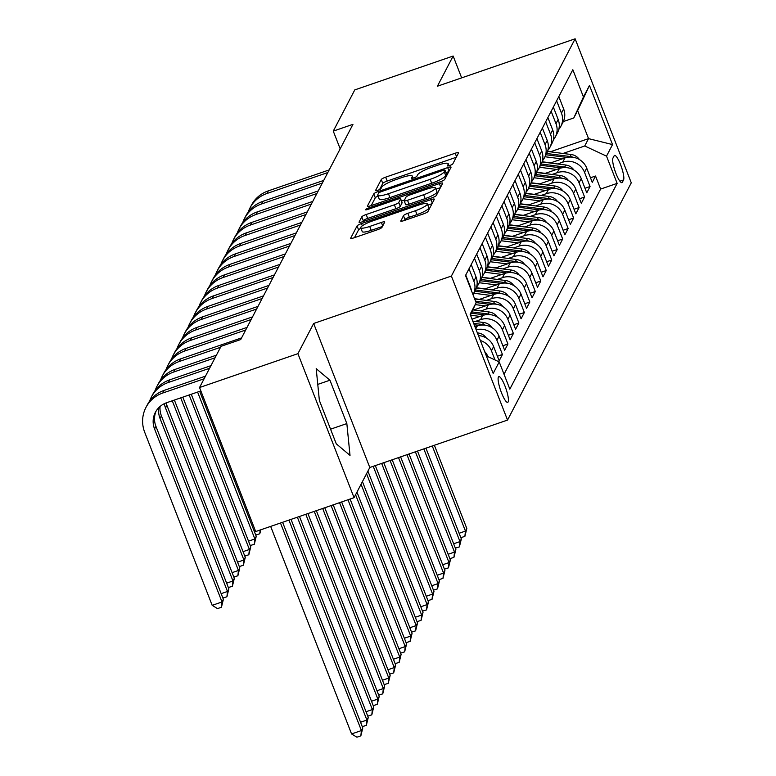 <?xml version="1.0" encoding="UTF-8"?>
<svg xmlns="http://www.w3.org/2000/svg" width="776" height="776" viewBox="0 0 776 776"><rect width="100%" height="100%" fill="white"/><g stroke="black" fill="none" stroke-linecap="round" stroke-linejoin="round"><path stroke-width="1.16" d="M449.721 165.521A2.92 0.543 -21.3 0 0 452.806 163.872L458.519 152.921A4.171 0.786 -21.3 0 0 458.538 152.736A4.171 0.786 -21.3 0 0 455.192 153.221L385.662 177.161A4.171 0.786 -21.3 0 0 381.268 179.528L375.555 190.469A2.92 0.543 -21.3 0 0 375.535 190.605A2.92 0.543 -21.3 0 0 377.883 190.266A2.92 0.543 -21.3 0 0 380.958 188.607L381.705 187.191A13.357 2.503 -21.3 0 1 395.779 179.644L401.58 177.646A13.357 2.503 -21.3 0 1 412.298 176.094A13.357 2.503 -21.3 0 1 412.211 176.685L411.474 178.102A2.92 0.543 -21.3 0 0 411.455 178.237A2.92 0.543 -21.3 0 0 413.802 177.898A2.92 0.543 -21.3 0 0 416.887 176.239L417.624 174.823A13.357 2.503 -21.3 0 1 431.699 167.267L437.499 165.278A13.357 2.503 -21.3 0 1 448.227 163.726A13.357 2.503 -21.3 0 1 448.14 164.318L447.403 165.734A2.92 0.543 -21.3 0 0 447.383 165.87A2.92 0.543 -21.3 0 0 449.721 165.521M508.125 401.949A13.609 2.803 71 0 0 505.477 387.34A13.609 2.803 71 0 0 498.832 376.622A13.609 2.803 71 0 0 498.405 377.029A13.609 2.803 71 0 0 501.053 391.637A13.609 2.803 71 0 0 507.698 402.356A13.609 2.803 71 0 0 508.125 401.949M400.726 220.879A4.171 0.786 -21.3 0 0 400.707 221.073A4.171 0.786 -21.3 0 0 404.053 220.588L423.56 213.866A4.171 0.786 -21.3 0 0 427.964 211.508L434.308 199.345A4.171 0.786 -21.3 0 0 434.327 199.16A4.171 0.786 -21.3 0 0 430.981 199.645L361.451 223.585A4.171 0.786 -21.3 0 0 357.057 225.942L350.713 238.106A4.171 0.786 -21.3 0 0 350.684 238.29A4.171 0.786 -21.3 0 0 354.04 237.805L377.602 229.696A4.171 0.786 -21.3 0 0 381.996 227.329L384.712 222.13A4.171 0.786 -21.3 0 0 384.741 221.946A4.171 0.786 -21.3 0 0 381.385 222.431L369.706 226.456A11.165 2.095 -21.3 0 1 360.733 227.756A11.165 2.095 -21.3 0 1 372.577 220.937L418.351 205.174A11.165 2.095 -21.3 0 1 427.314 203.875A11.165 2.095 -21.3 0 1 415.47 210.694L407.846 213.322A4.171 0.786 -21.3 0 0 403.442 215.679L400.852 221.189M313.659 323.485L297.916 353.662L199.539 387.534L255.692 531.55L354.06 497.678L369.803 467.491L507.533 420.078L451.389 276.062L313.659 323.485L369.803 467.491M461.662 77.872L453.145 56.037L437.402 86.223L575.132 38.8L451.389 276.062M453.145 56.037L354.768 89.909L333.273 131.115L340.179 148.827M199.539 387.534L221.034 346.329L240.706 339.558L352.954 124.344L333.273 131.115M440.273 181.817A4.171 0.786 -21.3 0 0 444.677 179.46L451.021 167.296A4.171 0.786 -21.3 0 0 451.05 167.112A4.171 0.786 -21.3 0 0 447.694 167.597L378.164 191.536A4.171 0.786 -21.3 0 0 373.77 193.903L367.426 206.057A4.171 0.786 -21.3 0 0 367.397 206.241A4.171 0.786 -21.3 0 0 370.753 205.756L440.273 181.817M442.66 183.32L436.316 195.484A4.171 0.786 -21.3 0 1 431.922 197.841L362.392 221.781A4.171 0.786 -21.3 0 1 359.045 222.266A4.171 0.786 -21.3 0 1 359.065 222.081L361.781 216.882A4.171 0.786 -21.3 0 1 366.185 214.516L394.383 204.806A4.171 0.786 -21.3 0 0 398.777 202.449L400.581 198.995A4.171 0.786 -21.3 0 0 400.61 198.811A4.171 0.786 -21.3 0 0 397.254 199.296L367.902 209.404A2.92 0.543 -21.3 0 1 365.554 209.743A2.92 0.543 -21.3 0 1 368.649 207.958L439.332 183.621A4.171 0.786 -21.3 0 1 442.689 183.136A4.171 0.786 -21.3 0 1 442.66 183.32M480.344 340.528A17.014 16.335 27.5 0 1 491.441 350.791L493.633 346.591L499.172 360.801L502.45 354.506L497.397 356.242M476.173 329.819A17.014 16.335 27.5 0 1 496.912 340.295L499.104 336.095L504.642 350.306L507.931 344.001L502.867 345.747M475.397 321.429L480.577 319.644A17.014 16.335 27.5 0 1 502.392 329.8L504.584 325.6L510.123 339.801L513.402 333.505L508.348 335.251M480.868 310.933L486.057 309.149A17.014 16.335 27.5 0 1 507.863 319.295L510.055 315.105L515.594 329.305L518.882 323.01L513.819 324.746M486.348 300.438L491.528 298.653A17.014 16.335 27.5 0 1 513.343 308.8L515.536 304.599L521.074 318.81L524.353 312.505L519.289 314.251M491.819 289.943L497.009 288.158A17.014 16.335 27.5 0 1 518.814 298.304L521.006 294.104L526.545 308.315L529.833 302.01L524.77 303.755M497.3 279.438L502.479 277.653A17.014 16.335 27.5 0 1 524.295 287.809L526.487 283.609L532.026 297.809L535.304 291.514L530.241 293.26M502.77 268.942L507.96 267.157A17.014 16.335 27.5 0 1 529.765 277.304L531.958 273.103L537.496 287.314L540.785 281.019L535.721 282.755M508.251 258.447L513.431 256.662A17.014 16.335 27.5 0 1 535.246 266.808L537.438 262.608L542.977 276.819L546.255 270.514L541.192 272.26M513.722 247.942L518.911 246.157A17.014 16.335 27.5 0 1 540.717 256.313L542.909 252.113L548.448 266.313L551.736 260.018L546.673 261.764M519.202 237.446L524.382 235.661A17.014 16.335 27.5 0 1 546.197 245.808L548.38 241.608L553.918 255.818L557.207 249.523L552.143 251.259M524.673 226.951L529.862 225.166A17.014 16.335 27.5 0 1 551.668 235.312L553.86 231.112L559.399 245.323L562.687 239.018L557.624 240.764M530.153 216.456L535.333 214.661A17.014 16.335 27.5 0 1 557.149 224.817L559.331 220.617L564.87 234.827L568.158 228.522L563.095 230.268M535.624 205.95L540.814 204.166A17.014 16.335 27.5 0 1 562.619 214.321L564.812 210.121L570.35 224.322L573.639 218.027L568.575 219.773M541.105 195.455L546.285 193.67A17.014 16.335 27.5 0 1 568.1 203.816L570.282 199.616L575.821 213.827L579.109 207.531L574.046 209.268M546.576 184.96L551.765 183.175A17.014 16.335 27.5 0 1 573.571 193.321L575.763 189.121L581.302 203.331L584.59 197.026L579.527 198.772M552.056 174.454L557.236 172.67A17.014 16.335 27.5 0 1 579.051 182.826L581.234 178.625L586.772 192.826L590.061 186.531L584.522 172.321A17.014 16.335 -152.5 0 0 562.716 162.174L557.527 163.959M584.997 188.277L590.061 186.531M499.104 336.095A17.014 16.335 -152.5 0 0 477.298 325.949L474.97 326.745M504.584 325.6A17.014 16.335 -152.5 0 0 482.769 315.454L472.012 319.149M510.055 315.105A17.014 16.335 -152.5 0 0 488.25 304.949L473.583 310.002M515.536 304.599A17.014 16.335 -152.5 0 0 493.72 294.453L479.054 299.507M521.006 294.104A17.014 16.335 -152.5 0 0 499.201 283.958L484.525 289.002M526.487 283.609A17.014 16.335 -152.5 0 0 504.672 273.453L490.005 278.506M531.958 273.103A17.014 16.335 -152.5 0 0 510.152 262.957L495.476 268.011M537.438 262.608A17.014 16.335 -152.5 0 0 515.623 252.462L500.957 257.506M542.909 252.113A17.014 16.335 -152.5 0 0 521.094 241.957L506.427 247.011M548.38 241.608A17.014 16.335 -152.5 0 0 526.574 231.461L511.908 236.515M553.86 231.112A17.014 16.335 -152.5 0 0 532.045 220.966L517.379 226.02M559.331 220.617A17.014 16.335 -152.5 0 0 537.525 210.471L522.859 215.515M564.812 210.121A17.014 16.335 -152.5 0 0 542.996 199.965L528.33 205.019M570.282 199.616A17.014 16.335 -152.5 0 0 548.477 189.47L533.81 194.524M575.763 189.121A17.014 16.335 -152.5 0 0 553.948 178.975L539.281 184.019M581.234 178.625A17.014 16.335 -152.5 0 0 559.428 168.47L544.762 173.523M614.146 155.801L612.943 158.11A13.182 2.716 71 0 0 615.504 172.262A13.182 2.716 71 0 0 621.935 182.651A13.182 2.716 71 0 0 622.352 182.244L623.555 179.935A13.182 2.716 71 0 0 620.994 165.792A13.182 2.716 71 0 0 614.563 155.404A13.182 2.716 71 0 0 614.146 155.801M507.533 420.078L631.276 182.816L575.132 38.8M486.348 355.912L499.21 361.897L509.832 389.145L617.143 183.379L606.522 156.131L584.716 145.985L563.007 153.464M499.21 361.897L493.187 373.45L470.12 314.29L476.144 302.737L465.513 275.49L572.833 69.724L583.455 96.971L589.479 85.428L612.545 144.588L606.522 156.131M504.031 374.274L600.624 189.072L595.541 176.036L592.253 182.331L586.714 168.12A17.014 16.335 -152.5 0 0 564.899 157.974L550.232 163.028M558.798 129.408A17.014 16.335 -152.5 0 0 560.796 126.449A17.014 16.335 -152.5 0 0 561.455 113.16L556.635 100.793M560.796 126.449L562.988 122.249A17.014 16.335 -152.5 0 0 563.648 108.96L558.827 96.593M471.478 290.796A17.014 16.335 -152.5 0 0 470.566 287.43L465.745 275.063M469.024 268.768L473.845 281.135A17.014 16.335 27.5 0 1 473.195 294.424A17.014 16.335 27.5 0 1 473.02 294.735M473.195 294.424L475.378 290.224A17.014 16.335 -152.5 0 0 476.037 276.935L471.216 264.567M474.505 258.262L479.325 270.64A17.014 16.335 27.5 0 1 478.666 283.919A17.014 16.335 27.5 0 1 476.668 286.887M478.666 283.919L480.858 279.719A17.014 16.335 -152.5 0 0 481.518 266.44L476.687 254.072M479.975 247.767L484.796 260.135A17.014 16.335 27.5 0 1 484.146 273.424A17.014 16.335 27.5 0 1 482.139 276.382M484.146 273.424L486.329 269.224A17.014 16.335 -152.5 0 0 486.988 255.935L482.168 243.567M485.456 237.272L490.277 249.639A17.014 16.335 27.5 0 1 489.617 262.928A17.014 16.335 27.5 0 1 487.619 265.887M489.617 262.928L491.809 258.728A17.014 16.335 -152.5 0 0 492.469 245.439L487.638 233.072M490.927 226.776L495.748 239.144A17.014 16.335 27.5 0 1 495.098 252.423A17.014 16.335 27.5 0 1 493.09 255.391M495.098 252.423L497.28 248.233A17.014 16.335 -152.5 0 0 497.94 234.944L493.119 222.576M496.407 216.271L501.228 228.639A17.014 16.335 27.5 0 1 500.568 241.928A17.014 16.335 27.5 0 1 498.57 244.886M500.568 241.928L502.761 237.728A17.014 16.335 -152.5 0 0 503.42 224.439L498.59 212.071M501.878 205.776L506.699 218.143A17.014 16.335 27.5 0 1 506.049 231.432A17.014 16.335 27.5 0 1 504.041 234.391M506.049 231.432L508.232 227.232A17.014 16.335 -152.5 0 0 508.891 213.943L504.07 201.576M507.358 195.28L512.179 207.648A17.014 16.335 27.5 0 1 511.52 220.937A17.014 16.335 27.5 0 1 509.512 223.895M511.52 220.937L513.712 216.737A17.014 16.335 -152.5 0 0 514.372 203.448L509.541 191.08M512.829 184.775L517.65 197.153A17.014 16.335 27.5 0 1 517 210.432A17.014 16.335 27.5 0 1 514.992 213.4M517 210.432L519.183 206.232A17.014 16.335 -152.5 0 0 519.842 192.952L515.022 180.575M518.31 174.28L523.131 186.647A17.014 16.335 27.5 0 1 522.471 199.936A17.014 16.335 27.5 0 1 520.463 202.895M522.471 199.936L524.663 195.736A17.014 16.335 -152.5 0 0 525.313 182.447L520.492 170.08M523.781 163.784L528.601 176.152A17.014 16.335 27.5 0 1 527.942 189.441A17.014 16.335 27.5 0 1 525.944 192.399M527.942 189.441L530.134 185.241A17.014 16.335 -152.5 0 0 530.794 171.952L525.973 159.584M529.261 153.279L534.082 165.657A17.014 16.335 27.5 0 1 533.422 178.936A17.014 16.335 27.5 0 1 531.414 181.904M533.422 178.936L535.615 174.736A17.014 16.335 -152.5 0 0 536.264 161.456L531.444 149.089M534.732 142.784L539.553 155.151A17.014 16.335 27.5 0 1 538.893 168.441A17.014 16.335 27.5 0 1 536.895 171.399M538.893 168.441L541.085 164.24A17.014 16.335 -152.5 0 0 541.745 150.951L536.924 138.584M540.203 132.289L545.033 144.656A17.014 16.335 27.5 0 1 544.374 157.945A17.014 16.335 27.5 0 1 542.366 160.904M544.374 157.945L546.566 153.745A17.014 16.335 -152.5 0 0 547.216 140.456L542.395 128.089M545.683 121.793L550.504 134.161A17.014 16.335 27.5 0 1 549.845 147.45A17.014 16.335 27.5 0 1 547.846 150.408M549.845 147.45L552.037 143.25A17.014 16.335 -152.5 0 0 552.696 129.961L547.875 117.593M551.154 111.288L555.985 123.656A17.014 16.335 27.5 0 1 555.325 136.945A17.014 16.335 27.5 0 1 553.317 139.913M555.325 136.945L557.517 132.744A17.014 16.335 -152.5 0 0 558.167 119.465L553.346 107.088M579.051 182.826L584.59 197.026M573.571 193.321L579.109 207.531M568.1 203.816L573.639 218.027M562.619 214.321L568.158 228.522M557.149 224.817L562.687 239.018M551.668 235.312L557.207 249.523M546.197 245.808L551.736 260.018M540.717 256.313L546.255 270.514M535.246 266.808L540.785 281.019M529.765 277.304L535.304 291.514M524.295 287.809L529.833 302.01M518.814 298.304L524.353 312.505M513.343 308.8L518.882 323.01M507.863 319.295L513.402 333.505M502.392 329.8L507.931 344.001M496.912 340.295L502.45 354.506M491.441 350.791L495.01 359.948M584.716 145.985L588.548 138.632L577.625 110.609L573.784 117.962L583.455 96.971M550.242 151.824L588.548 138.632L612.545 144.588M563.327 121.56L573.784 117.962M297.916 353.662L354.06 497.678M590.478 177.772L595.541 176.036M600.624 189.072L617.143 183.379M493.633 346.591A17.014 16.335 -152.5 0 0 478.414 335.562M487.988 356.679A17.014 16.335 -152.5 0 0 484.651 351.567M476.144 302.737L470.44 315.114M577.625 110.609L589.479 85.428M336.28 443.843L350.015 455.396L346.843 423.58L329.936 380.211L316.201 368.658L319.373 400.474L336.28 443.843M317.772 384.401L329.936 380.211M330.566 429.186L346.843 423.58M456.249 157.276L387.185 181.05A4.171 0.786 -21.3 0 0 382.781 183.417L379.58 189.557M378.038 196.076A4.171 0.786 -21.3 0 0 375.283 197.793L371.209 205.601M448.751 171.651L445.987 172.602M445.017 170.293A2.92 0.543 -21.3 0 0 445.036 170.167A2.92 0.543 -21.3 0 0 442.689 170.507L381.666 191.517A2.92 0.543 -21.3 0 0 378.581 193.166L377.805 194.66A13.357 2.503 -21.3 0 0 377.718 195.261A13.357 2.503 -21.3 0 0 388.446 193.709L430.156 179.343A13.357 2.503 -21.3 0 0 444.241 171.787L445.017 170.293L446.54 174.183A2.92 0.543 -21.3 0 0 446.559 174.057A2.92 0.543 -21.3 0 0 446.452 173.969M377.718 195.261L379.241 199.151A13.357 2.503 -21.3 0 0 389.959 197.599L388.446 193.709M446.54 174.183L445.754 175.677A13.357 2.503 -21.3 0 1 431.679 183.233L389.959 197.599M362.858 221.626L363.304 220.772L361.781 216.882M401.978 202.584A4.171 0.786 -21.3 0 1 402.123 202.701A4.171 0.786 -21.3 0 1 402.094 202.885L400.3 206.338A4.171 0.786 -21.3 0 1 395.896 208.705L367.698 218.405A4.171 0.786 -21.3 0 0 363.304 220.772M401.483 201.071L404.471 200.043M435.976 189.198L440.39 187.676M423.638 194.737A11.165 2.095 -21.3 0 0 435.481 187.918A11.165 2.095 -21.3 0 0 426.509 189.218L410.388 194.776A4.171 0.786 -21.3 0 0 405.984 197.133L404.189 200.586A4.171 0.786 -21.3 0 0 404.16 200.771A4.171 0.786 -21.3 0 0 407.516 200.286L423.638 194.737L425.151 198.627A11.165 2.095 -21.3 0 0 436.995 191.817L435.481 187.918M405.702 204.476A4.171 0.786 -21.3 0 0 405.673 204.67A4.171 0.786 -21.3 0 0 409.03 204.175L407.516 200.286M425.151 198.627L409.03 204.175M427.314 203.875L428.837 207.774A11.165 2.095 -21.3 0 1 416.993 214.583L409.359 217.212A4.171 0.786 -21.3 0 0 404.965 219.569L404.519 220.423M360.733 227.756L362.256 231.646A11.165 2.095 -21.3 0 0 371.219 230.346L369.706 226.456M382.442 226.476L371.219 230.346M360.947 228.289A4.171 0.786 -21.3 0 0 358.57 229.841L354.496 237.65M432.038 203.7L427.809 205.155M579.41 159.546A11.271 10.825 -152.5 0 0 571.223 154.511L547.526 151.475M562.086 158.944L544.995 156.752M550.698 162.863L542.123 161.767M573.066 157.266A11.271 10.825 -152.5 0 0 570.185 156.51L546.692 153.502M546.032 154.763L566.878 157.431M432.271 445.987L465.445 531.085L466.812 528.466L434.376 445.259M466.812 528.466L464.882 536.381L460.837 537.671M459.12 533.267L465.445 531.085L464.882 536.381M248.233 212.052A31.894 30.633 27.5 0 1 249.988 207.958L251.356 205.339A31.894 30.633 27.5 0 1 268.254 190.896L329.179 169.915M249.988 207.958A31.894 30.633 27.5 0 1 266.886 193.525L327.811 172.544M573.93 170.051A11.271 10.825 -152.5 0 0 565.752 165.016L542.055 161.98M556.615 169.44L539.514 167.257M545.227 173.368L536.643 172.262M567.596 167.761A11.271 10.825 -152.5 0 0 564.715 167.005L541.212 163.998M540.562 165.259L561.397 167.926M423.832 448.897L459.974 541.59L461.342 538.961L425.946 448.169M461.342 538.961L459.402 546.876L455.357 548.166M453.65 543.763L459.974 541.59L459.402 546.876M568.459 180.546A11.271 10.825 -152.5 0 0 560.272 175.512L536.575 172.476M551.135 179.945L534.043 177.752M539.747 183.864L531.172 182.767M562.115 178.257A11.271 10.825 -152.5 0 0 559.234 177.51L535.741 174.493M535.081 175.754L555.926 178.422M415.393 451.797L454.493 552.085L455.871 549.466L417.507 451.069M455.871 549.466L453.931 557.372L449.886 558.662M448.169 554.268L454.493 552.085L453.931 557.372M562.978 191.041A11.271 10.825 -152.5 0 0 554.801 186.007L531.104 182.971M545.664 190.44L528.563 188.248M534.276 194.359L525.692 193.263M556.644 188.762A11.271 10.825 -152.5 0 0 553.763 188.005L530.26 184.998M529.61 186.25L550.446 188.927M406.964 454.707L449.023 562.581L450.39 559.962L409.068 453.979M450.39 559.962L448.45 567.877L444.405 569.157M442.698 564.763L449.023 562.581L448.45 567.877M557.507 201.547A11.271 10.825 -152.5 0 0 549.321 196.503L525.624 193.476M540.183 200.935L523.092 198.743M528.795 204.854L520.221 203.758M551.173 199.257A11.271 10.825 -152.5 0 0 548.283 198.501L524.789 195.494M524.13 196.755L544.975 199.422M398.524 457.607L443.542 573.086L444.92 570.457L400.629 456.88M444.92 570.457L442.98 578.372L438.935 579.662M437.218 575.258L443.542 573.086L442.98 578.372M242.752 222.557A31.894 30.633 27.5 0 1 244.508 218.463L245.876 215.835A31.894 30.633 27.5 0 1 262.783 201.391L323.708 180.42M244.508 218.463A31.894 30.633 27.5 0 1 261.415 204.02L322.341 183.039M237.281 233.052A31.894 30.633 27.5 0 1 239.037 228.959L240.405 226.34A31.894 30.633 27.5 0 1 257.302 211.896L318.228 190.915M239.037 228.959A31.894 30.633 27.5 0 1 255.935 214.516L316.86 193.544M231.801 243.548A31.894 30.633 27.5 0 1 233.557 239.454L234.924 236.835A31.894 30.633 27.5 0 1 251.831 222.392L312.757 201.411M233.557 239.454A31.894 30.633 27.5 0 1 250.464 225.021L311.389 204.039M226.33 254.053A31.894 30.633 27.5 0 1 228.086 249.959L229.453 247.331A31.894 30.633 27.5 0 1 246.351 232.887L307.277 211.916M228.086 249.959A31.894 30.633 27.5 0 1 244.983 235.516L305.909 214.535M552.037 212.042A11.271 10.825 -152.5 0 0 543.85 207.008L520.153 203.972M534.712 211.431L517.611 209.248M523.325 215.359L514.74 214.254M545.693 209.753A11.271 10.825 -152.5 0 0 542.812 208.996L519.309 205.989M518.659 207.25L539.495 209.918M390.085 460.507L438.071 583.581L439.439 580.952L392.2 459.79M439.439 580.952L437.499 588.868L433.454 590.158M431.747 585.764L438.071 583.581L437.499 588.868M220.85 264.548A31.894 30.633 27.5 0 1 222.605 260.455L223.973 257.826A31.894 30.633 27.5 0 1 240.88 243.392L301.806 222.411M222.605 260.455A31.894 30.633 27.5 0 1 239.512 246.011L300.438 225.03M546.556 222.537A11.271 10.825 -152.5 0 0 538.369 217.503L514.672 214.467M529.232 221.936L512.141 219.744M517.844 225.855L509.269 224.759M540.222 220.258A11.271 10.825 -152.5 0 0 537.332 219.501L513.838 216.485M513.178 217.746L534.024 220.423M381.656 463.417L432.591 594.077L433.968 591.457L383.761 462.69M433.968 591.457L432.028 599.363L427.983 600.653M426.266 596.259L432.591 594.077L432.028 599.363M215.379 275.043A31.894 30.633 27.5 0 1 217.135 270.95L218.502 268.331A31.894 30.633 27.5 0 1 235.4 253.888L296.325 232.907M217.135 270.95A31.894 30.633 27.5 0 1 234.032 256.507L294.958 235.535M541.085 233.033A11.271 10.825 -152.5 0 0 532.899 227.999L509.202 224.962M523.761 232.431L506.66 230.239M512.373 236.35L503.789 235.254M534.742 230.753A11.271 10.825 -152.5 0 0 531.861 229.997L508.358 226.99M507.708 228.251L528.543 230.918M373.217 466.318L427.12 604.582L428.488 601.953L375.322 465.6M428.488 601.953L426.548 609.868L422.513 611.158M420.796 606.754L427.12 604.582L426.548 609.868M209.898 285.539A31.894 30.633 27.5 0 1 211.654 281.455L213.031 278.826A31.894 30.633 27.5 0 1 229.929 264.383L290.855 243.402M211.654 281.455A31.894 30.633 27.5 0 1 228.561 267.012L289.487 246.031M535.605 243.538A11.271 10.825 -152.5 0 0 527.418 238.504L503.721 235.468M518.281 242.927L501.189 240.744M506.893 246.855L498.318 245.749M529.271 241.249A11.271 10.825 -152.5 0 0 526.38 240.492L502.887 237.485M502.227 238.746L523.072 241.414M366.544 473.748L421.649 615.077L423.017 612.448L367.911 471.129M423.017 612.448L421.077 620.363L417.032 621.654M415.315 617.25L421.649 615.077L421.077 620.363M204.427 296.044A31.894 30.633 27.5 0 1 206.183 291.951L207.551 289.322A31.894 30.633 27.5 0 1 224.448 274.879L285.384 253.907M206.183 291.951A31.894 30.633 27.5 0 1 223.081 277.507L284.006 256.526M530.134 254.033A11.271 10.825 -152.5 0 0 521.947 248.999L498.25 245.963M512.81 253.432L495.709 251.24M501.422 257.351L492.838 256.255M523.79 251.744A11.271 10.825 -152.5 0 0 520.909 250.997L497.406 247.981M496.756 249.241L517.592 251.909M361.073 484.253L416.169 625.572L417.536 622.953L362.44 481.624M417.536 622.953L415.596 630.859L411.561 632.149M409.844 627.755L416.169 625.572L415.596 630.859M198.957 306.539A31.894 30.633 27.5 0 1 200.703 302.446L202.08 299.827A31.894 30.633 27.5 0 1 218.977 285.384L279.903 264.403M200.703 302.446A31.894 30.633 27.5 0 1 217.61 288.003L278.535 267.031M524.654 264.529A11.271 10.825 -152.5 0 0 516.476 259.494L492.77 256.458M507.339 263.927L490.238 261.735M495.942 267.846L487.367 266.75M518.32 262.249A11.271 10.825 -152.5 0 0 515.429 261.493L491.935 258.486M491.276 259.747L512.121 262.414M355.592 494.748L410.698 636.068L412.066 633.449L356.96 492.12M412.066 633.449L410.126 641.364L406.081 642.644M404.364 638.25L410.698 636.068L410.126 641.364M193.476 317.035A31.894 30.633 27.5 0 1 195.232 312.941L196.6 310.322A31.894 30.633 27.5 0 1 213.497 295.879L274.432 274.898M195.232 312.941A31.894 30.633 27.5 0 1 212.129 298.508L273.055 277.527M519.183 275.034A11.271 10.825 -152.5 0 0 510.996 270L487.299 266.963M501.859 274.423L484.767 272.23M490.471 278.351L481.886 277.245M512.839 272.745A11.271 10.825 -152.5 0 0 509.958 271.988L486.455 268.981M485.805 270.242L506.641 272.91M347.988 499.773L405.217 646.573L406.585 643.944L350.092 499.046M406.585 643.944L404.655 651.859L400.61 653.149M398.893 648.746L405.217 646.573L404.655 651.859M188.005 327.54A31.894 30.633 27.5 0 1 189.751 323.446L191.129 320.818A31.894 30.633 27.5 0 1 208.026 306.375L268.952 285.403M189.751 323.446A31.894 30.633 27.5 0 1 206.659 309.003L267.584 288.022M513.702 285.529A11.271 10.825 -152.5 0 0 505.525 280.495L481.818 277.459M496.388 284.918L479.287 282.736M484.99 288.847L476.415 287.75M507.368 283.24A11.271 10.825 -152.5 0 0 504.478 282.483L480.984 279.476M480.325 280.737L501.17 283.405M339.548 502.673L399.747 657.068L401.114 654.44L341.653 501.946M401.114 654.44L399.174 662.355L395.13 663.645M393.413 659.251L399.747 657.068L399.174 662.355M182.525 338.035A31.894 30.633 27.5 0 1 184.281 333.942L185.648 331.313A31.894 30.633 27.5 0 1 202.546 316.88L263.481 295.899M184.281 333.942A31.894 30.633 27.5 0 1 201.178 319.499L262.104 298.517M260.92 529.746L259.776 533.762L255.731 535.052M254.014 530.658L255.178 530.25M260.173 530.008L259.776 533.762M508.232 296.025A11.271 10.825 -152.5 0 0 500.045 290.99L476.348 287.954M490.907 295.423L473.816 293.231M479.519 299.342L474.572 298.712M501.888 293.745A11.271 10.825 -152.5 0 0 499.007 292.988L475.504 289.981M474.854 291.233L495.689 293.91M331.11 505.583L394.266 667.564L395.634 664.945L333.224 504.856M395.634 664.945L393.704 672.86L389.659 674.14M387.942 669.746L394.266 667.564L393.704 672.86M502.751 306.52A11.271 10.825 -152.5 0 0 494.574 301.486L474.66 298.944M485.436 305.919L475.271 304.619M474.039 309.837L472.933 309.702M496.417 304.24A11.271 10.825 -152.5 0 0 493.526 303.484L475.533 301.175M476.086 302.591L490.219 304.405M322.68 508.484L388.795 678.069L390.163 675.44L324.785 507.756M390.163 675.44L388.223 683.355L384.178 684.645M382.461 680.242L388.795 678.069L388.223 683.355M497.28 317.025A11.271 10.825 -152.5 0 0 489.093 311.991L472.836 309.905M479.956 316.414L470.469 315.201M490.936 314.736A11.271 10.825 -152.5 0 0 488.055 313.979L471.915 311.913M471.323 313.184L484.748 314.901M314.241 511.394L383.315 688.564L384.683 685.935L316.346 510.666M384.683 685.935L382.752 693.851L378.707 695.141M376.99 690.737L383.315 688.564L382.752 693.851M491.8 327.52A11.271 10.825 -152.5 0 0 483.623 322.486L472.768 321.099M485.466 325.231A11.271 10.825 -152.5 0 0 482.575 324.484L473.641 323.34M474.194 324.756L479.267 325.396M305.802 514.294L377.844 699.06L379.212 696.441L307.917 513.567M379.212 696.441L377.272 704.346L373.227 705.636M371.51 701.242L377.844 699.06L377.272 704.346M486.329 338.016A11.271 10.825 -152.5 0 0 478.142 332.982L477.366 332.885M479.985 335.736A11.271 10.825 -152.5 0 0 478.268 335.193M297.363 517.204L372.364 709.555L373.731 706.936L299.478 516.476M373.731 706.936L371.801 714.851L367.756 716.141M366.039 711.737L372.364 709.555L371.801 714.851M288.934 520.104L366.893 720.06L368.26 717.431L291.039 519.377M368.26 717.431L366.32 725.347L362.276 726.637M360.559 722.233L366.893 720.06L366.32 725.347M280.495 523.014L361.412 730.555L362.78 727.937L282.6 522.287M362.78 727.937L360.85 735.842L356.911 737.2L351.576 733.941L270.659 526.4M351.576 733.941L361.412 730.555L360.85 735.842M177.054 348.531A31.894 30.633 27.5 0 1 178.81 344.437L180.178 341.818A31.894 30.633 27.5 0 1 197.075 327.375L258.001 306.394M178.81 344.437A31.894 30.633 27.5 0 1 195.707 330.004L256.633 309.023M197.589 392.064L254.868 538.971L256.235 536.352L199.694 391.337M256.235 536.352L254.295 544.267L250.25 545.557M248.533 541.153L254.868 538.971L254.295 544.267M171.574 359.036A31.894 30.633 27.5 0 1 173.329 354.942L174.697 352.314A31.894 30.633 27.5 0 1 191.594 337.87L252.53 316.889M173.329 354.942A31.894 30.633 27.5 0 1 190.227 340.499L251.162 319.518M189.15 394.974L249.387 549.476L250.755 546.847L191.265 394.247M250.755 546.847L248.824 554.762L244.779 556.053M243.063 551.649L249.387 549.476L248.824 554.762M166.103 369.531A31.894 30.633 27.5 0 1 167.858 365.438L169.226 362.809A31.894 30.633 27.5 0 1 186.124 348.375L247.049 327.394M167.858 365.438A31.894 30.633 27.5 0 1 184.756 350.995L245.682 330.013M180.711 397.875L243.916 559.971L245.284 557.352L182.826 397.147M245.284 557.352L243.344 565.258L239.299 566.548M237.592 562.154L243.916 559.971L243.344 565.258M160.622 380.027A31.894 30.633 27.5 0 1 162.378 375.933L163.746 373.314A31.894 30.633 27.5 0 1 180.643 358.871L241.578 337.89M162.378 375.933A31.894 30.633 27.5 0 1 179.275 361.49L220.529 347.289M172.282 400.775L238.436 570.467L239.803 567.848L174.387 400.057M239.803 567.848L237.873 575.763L233.828 577.043M232.111 572.649L238.436 570.467L237.873 575.763M155.151 390.522A31.894 30.633 27.5 0 1 156.907 386.429L158.275 383.81A31.894 30.633 27.5 0 1 175.172 369.366L216.426 355.165M156.907 386.429A31.894 30.633 27.5 0 1 173.805 371.995L215.059 357.785M166.103 402.919A21.262 20.428 -152.5 0 0 166.879 405.334L234.333 578.343L232.965 580.972L232.393 586.258L228.348 587.548M164.347 403.665A21.262 20.428 -152.5 0 0 165.511 407.963L232.965 580.972L226.641 583.145M234.333 578.343L232.393 586.258M149.671 401.027A31.894 30.633 27.5 0 1 151.427 396.934L152.794 394.305A31.894 30.633 27.5 0 1 169.692 379.862L210.946 365.661M151.427 396.934A31.894 30.633 27.5 0 1 168.324 382.49L209.578 368.29M160.079 406.449A21.262 20.428 -152.5 0 0 161.398 415.829L228.852 588.838L227.484 591.467L226.922 596.754L222.877 598.044M158.925 407.516A21.262 20.428 -152.5 0 0 160.031 418.458L227.484 591.467L221.16 593.65M228.852 588.838L226.922 596.754M200.868 390.939L166.646 402.715A21.262 20.428 -152.5 0 0 155.375 412.347A21.262 20.428 -152.5 0 0 154.56 428.953L222.014 601.963L212.178 605.348L144.724 432.339A31.894 30.633 27.5 0 1 145.956 407.429L147.324 404.81A31.894 30.633 27.5 0 1 164.221 390.367L205.475 376.156M145.956 407.429A31.894 30.633 27.5 0 1 162.853 392.986L204.107 378.785M156.112 411.057A21.262 20.428 -152.5 0 0 155.928 426.334L223.381 599.344L222.014 601.963L221.441 607.249L217.513 608.607L212.178 605.348M223.381 599.344L221.441 607.249M475.785 328.83L477.298 325.949M480.577 319.644L482.769 315.454M486.057 309.149L488.25 304.949M491.528 298.653L493.72 294.453M497.009 288.158L499.201 283.958M502.479 277.653L504.672 273.453M507.96 267.157L510.152 262.957M513.431 256.662L515.623 252.462M518.911 246.157L521.094 241.957M524.382 235.661L526.574 231.461M529.862 225.166L532.045 220.966M535.333 214.661L537.525 210.471M540.814 204.166L542.996 199.965M546.285 193.67L548.477 189.47M551.765 183.175L553.948 178.975M557.236 172.67L559.428 168.47M562.716 162.174L564.899 157.974M561.455 113.16L563.648 108.96M473.845 281.135L476.037 276.935M479.325 270.64L481.518 266.44M484.796 260.135L486.988 255.935M490.277 249.639L492.469 245.439M495.748 239.144L497.94 234.944M501.228 228.639L503.42 224.439M506.699 218.143L508.891 213.943M512.179 207.648L514.372 203.448M517.65 197.153L519.842 192.952M523.131 186.647L525.313 182.447M528.601 176.152L530.794 171.952M534.082 165.657L536.264 161.456M539.553 155.151L541.745 150.951M545.033 144.656L547.216 140.456M550.504 134.161L552.696 129.961M555.985 123.656L558.167 119.465M584.522 172.321L586.714 168.12M619.908 181.196L623.555 179.935M621.372 182.583L622.352 182.244M448.722 165.821L448.14 164.318M412.803 178.199L412.211 176.685M382.781 183.417L381.268 179.528M387.185 181.05L385.662 177.161M456.55 156.704L455.192 153.221M375.283 197.793L373.77 193.903M378.736 192.991L378.164 191.536M449.052 171.079L447.694 167.597M431.679 183.233L430.156 179.343M445.754 175.677L444.241 171.787M367.698 218.405L366.185 214.516M395.896 208.705L394.383 204.806M400.3 206.338L398.777 202.449M402.094 202.885L400.581 198.995M369.056 209.006L368.649 207.958M440.69 187.103L439.332 183.621M404.965 219.569L403.442 215.679M409.359 217.212L407.846 213.322M416.993 214.583L415.47 210.694M382.743 225.903L381.385 222.431M358.57 229.841L357.057 225.942M362.314 225.806L361.451 223.585M432.339 203.128L430.981 199.645M570.185 156.51L571.223 154.511M268.254 190.896L266.886 193.525M564.715 167.005L565.752 165.016M559.234 177.51L560.272 175.512M553.763 188.005L554.801 186.007M548.283 198.501L549.321 196.503M262.783 201.391L261.415 204.02M257.302 211.896L255.935 214.516M251.831 222.392L250.464 225.021M246.351 232.887L244.983 235.516M542.812 208.996L543.85 207.008M240.88 243.392L239.512 246.011M537.332 219.501L538.369 217.503M235.4 253.888L234.032 256.507M531.861 229.997L532.899 227.999M229.929 264.383L228.561 267.012M526.38 240.492L527.418 238.504M224.448 274.879L223.081 277.507M520.909 250.997L521.947 248.999M218.977 285.384L217.61 288.003M515.429 261.493L516.476 259.494M213.497 295.879L212.129 298.508M509.958 271.988L510.996 270M208.026 306.375L206.659 309.003M504.478 282.483L505.525 280.495M202.546 316.88L201.178 319.499M499.007 292.988L500.045 290.99M493.526 303.484L494.574 301.486M488.055 313.979L489.093 311.991M482.575 324.484L483.623 322.486M477.725 333.796L478.142 332.982M197.075 327.375L195.707 330.004M191.594 337.87L190.227 340.499M186.124 348.375L184.756 350.995M180.643 358.871L179.275 361.49M175.172 369.366L173.805 371.995M166.879 405.334L165.511 407.963M169.692 379.862L168.324 382.49M161.398 415.829L160.031 418.458M164.221 390.367L162.853 392.986M155.928 426.334L154.56 428.953M449.013 165.754L448.227 163.726M413.094 178.121L412.298 176.094M446.559 174.057L445.036 170.167M402.123 202.701L400.61 198.811M405.673 204.67L404.16 200.771"/></g></svg>
